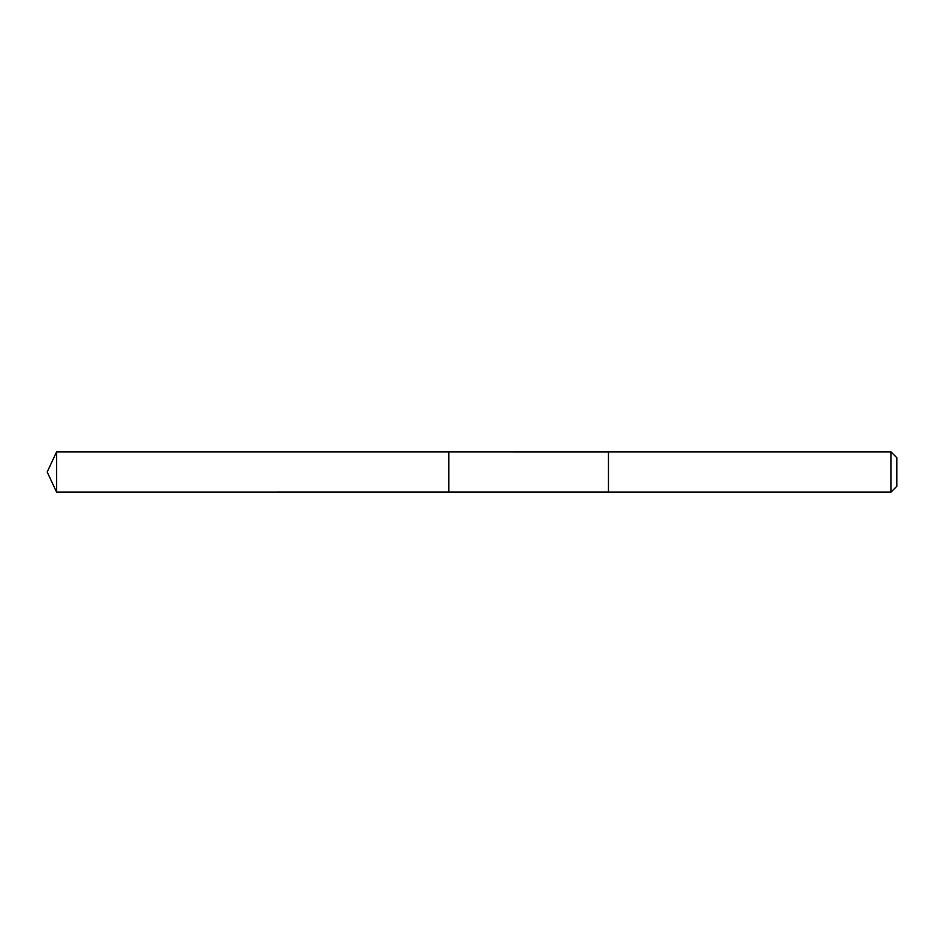 <?xml version="1.0" encoding="UTF-8"?>
<svg xmlns="http://www.w3.org/2000/svg" width="944" height="944" viewBox="0 0 944 944"><rect width="100%" height="100%" fill="white"/><g stroke="black" fill="none" stroke-linecap="round" stroke-linejoin="round"><path stroke-width="1.42" d="M448.825 492.084L448.825 451.916L56.569 451.916L56.569 492.084L448.825 492.084L448.825 451.916L608.455 451.928L608.455 492.072L56.569 492.084L47.2 472L56.569 492.084M608.455 466.395L608.455 492.084L891.006 492.084L891.006 451.916L608.455 451.916L608.455 466.395M891.006 451.916L896.8 457.71L896.8 486.29L891.006 492.084M47.2 472L56.569 451.916"/></g></svg>
